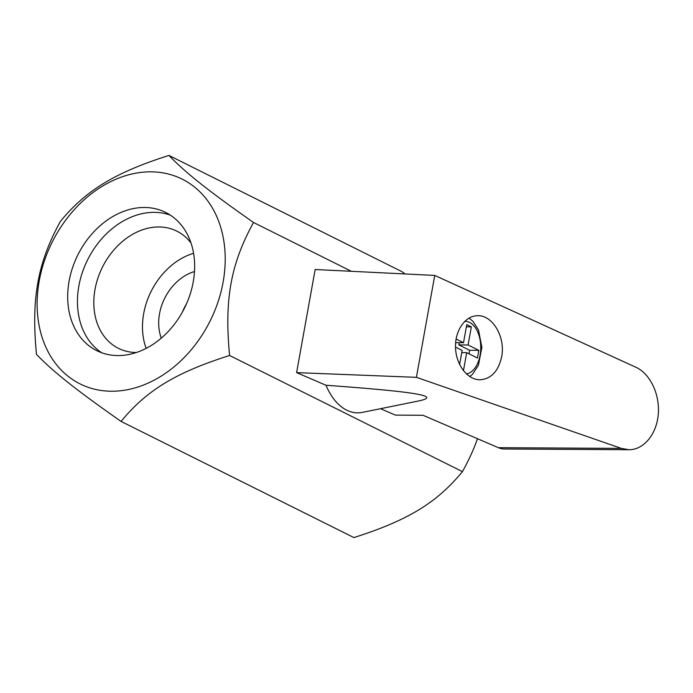 <?xml version="1.0" encoding="UTF-8"?>
<svg xmlns="http://www.w3.org/2000/svg" width="693" height="693" viewBox="0 0 693 693"><rect width="100%" height="100%" fill="white"/><g stroke="black" fill="none" stroke-linecap="round" stroke-linejoin="round"><path stroke-width="1.04" d="M380.492 408.697L395.417 415.116L422.999 415.28L498.362 447.687A42.325 25.182 90.3 0 0 504.504 449.003L628.967 449.722L621.378 448.397L416.406 377.33L296.604 372.626L325.979 385.256A65.783 39.129 -89.7 0 0 362.422 412.37L418.858 400.918C441.458 396.024 416.943 391.891 325.979 385.256M416.406 377.33L434.745 275.416L315.159 269.516L296.604 372.626M434.745 275.416L635.975 367.29C650.181 373.692 660.013 394.456 658.263 414.362C656.626 434.294 643.702 449.896 628.967 449.722M501.645 356.886C505.647 337.344 492.81 315.176 477.824 315.722C465.306 315.523 454.851 330.483 455.526 347.626C456.003 364.769 467.472 379.859 479.98 379.799C491.129 378.95 498.354 371.309 501.645 356.886M463.444 370.729L466.692 352.659L477.442 358.021L478.82 350.337L468.078 344.984L471.335 326.879L466.779 324.61L463.522 342.706L456.098 339.007M455.509 347.08L462.136 350.389L459.598 364.518M461.737 352.633L466.692 352.659M459.286 342.68L458.879 344.923L469.629 350.286L468.996 353.802M469.629 350.286L478.82 350.337M458.879 344.923L468.078 344.984M466.372 326.853L471.335 326.879M455.639 342.663L463.522 342.706M170.374 215.151A77.218 59.581 -63.5 0 0 154.262 212.353A77.218 59.581 -63.5 0 0 83.455 269.369A77.218 59.581 -63.5 0 0 101.724 352.772M144.49 207.484A77.218 59.581 -63.5 0 0 72.514 267.819A77.218 59.581 -63.5 0 0 96.699 350.623A77.218 59.581 -63.5 0 0 184.485 308.116A77.218 59.581 -63.5 0 0 165.636 212.422A77.218 59.581 -63.5 0 0 144.49 207.484M136.365 352.503A65.463 50.511 116.5 0 1 118.408 348.319A65.463 50.511 116.5 0 1 97.904 278.118A65.463 50.511 116.5 0 1 158.922 226.966A65.463 50.511 116.5 0 1 176.854 231.15A65.463 50.511 116.5 0 1 190.999 242.983M146.162 348.354A65.463 50.511 116.5 0 1 193.581 253.3M194.49 271.552A45.764 35.308 -63.5 0 0 161.287 338.115M182.38 312.11A45.764 35.308 116.5 0 1 186.4 304.045M351.377 271.301L253.525 222.488C208.532 190.965 185.741 172.895 168.936 155.431L401.767 271.578L405.154 273.952M477.494 438.712C473.683 449.532 468.659 460.507 462.43 471.63C436.885 502.746 407.64 520.512 353.906 537.569L121.076 421.422C146.621 390.306 175.866 372.539 229.6 355.483C224.246 299.878 230.691 264.042 253.525 222.488M462.43 471.63L229.6 355.483M168.936 155.431C115.203 172.488 85.958 190.254 60.412 221.37C37.578 262.916 31.124 298.752 36.478 354.366C53.283 371.829 76.083 389.899 121.076 421.422M150.901 171.838A114.406 88.262 116.5 0 1 200.944 336.833A114.406 88.262 116.5 0 1 41.658 335.906A114.406 88.262 116.5 0 1 150.901 171.838M498.362 447.687L621.378 448.397M464.665 321.387A26.317 15.653 -89.7 0 1 480.734 346.102A26.317 15.653 -89.7 0 1 466.346 373.899M468.996 318.087L472.869 321.231L478.499 329.972L481.878 347.462L478.387 365.341L472.522 374.263L469.767 376.594"/></g></svg>
